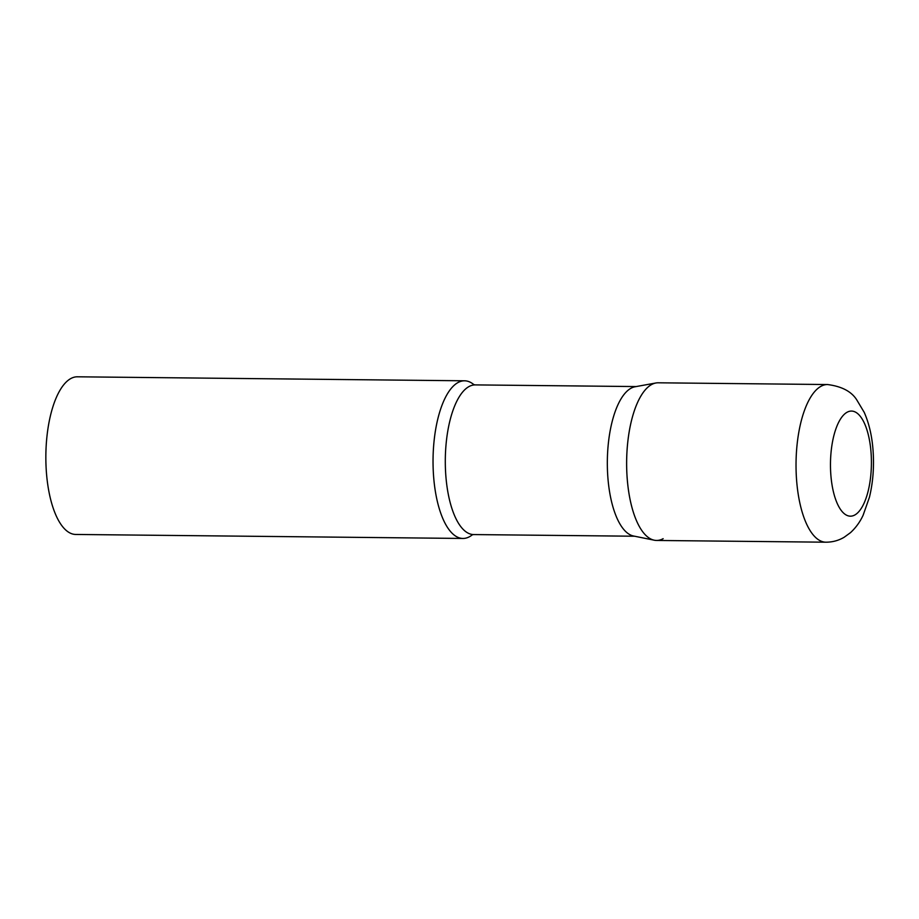 <?xml version="1.0" encoding="UTF-8"?>
<svg xmlns="http://www.w3.org/2000/svg" width="919" height="919" viewBox="0 0 919 919"><rect width="100%" height="100%" fill="white"/><g stroke="black" fill="none" stroke-linecap="round" stroke-linejoin="round"><path stroke-width="1.38" d="M827.548 384.544L658.153 382.798A78.827 30.706 90.6 0 0 627.183 478.225A78.827 30.706 90.6 0 0 656.534 540.452L825.928 542.199C832.545 542.187 838.633 540.533 844.193 537.236L850.5 532.641C855.819 527.736 860.023 521.935 863.125 515.237L869.431 497.271C873.027 482.383 874.233 466.726 873.05 450.333C872.016 436.088 869.087 423.429 864.228 412.378L856.703 399.799C851.396 391.437 841.678 386.359 827.548 384.544A78.827 30.706 90.6 0 0 796.578 479.971A78.827 30.706 90.6 0 0 825.928 542.199M654.248 540.2L633.536 536.007A74.83 29.155 -89.4 0 1 607.356 466.404A74.83 29.155 -89.4 0 1 630.985 388.255A74.83 29.155 -89.4 0 1 635.075 386.761L655.867 382.993A78.827 30.706 -89.4 0 0 651.548 384.567A78.827 30.706 -89.4 0 0 626.655 466.886A78.827 30.706 -89.4 0 0 654.248 540.2A78.827 30.706 -89.4 0 0 663.139 538.683M472.4 534.743A78.827 30.706 -89.4 0 1 469.54 536.685A78.827 30.706 -89.4 0 1 462.935 538.454A78.827 30.706 -89.4 0 1 433.136 467.817A78.827 30.706 -89.4 0 1 457.961 382.568A78.827 30.706 -89.4 0 1 464.566 380.799A78.827 30.706 -89.4 0 1 473.94 384.693M462.935 538.454L75.749 534.456A78.827 30.706 -89.4 0 1 45.95 463.819A78.827 30.706 -89.4 0 1 70.774 378.571A78.827 30.706 -89.4 0 1 77.38 376.801L464.566 380.799M830.833 474.686A52.555 20.471 90.6 0 0 854.796 514.996A52.555 20.471 90.6 0 0 871.051 452.55A52.555 20.471 90.6 0 0 847.077 412.252A52.555 20.471 90.6 0 0 830.833 474.686M634.627 536.225L473.687 534.571A74.83 29.155 -89.4 0 1 445.393 467.507A74.83 29.155 -89.4 0 1 468.954 386.589A74.83 29.155 -89.4 0 1 475.226 384.9L473.756 384.624M636.166 386.566L475.226 384.9M473.687 534.571L472.228 534.812"/></g></svg>
